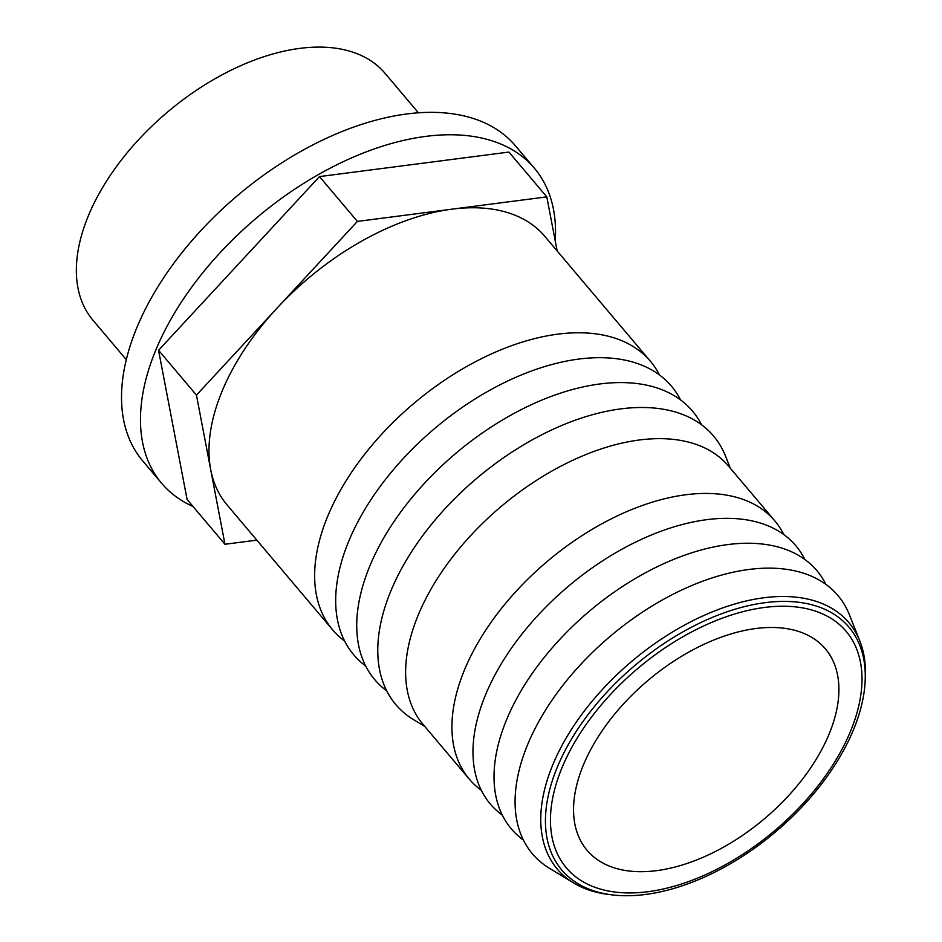 <?xml version="1.0" encoding="UTF-8"?>
<svg xmlns="http://www.w3.org/2000/svg" width="942" height="942" viewBox="0 0 942 942"><rect width="100%" height="100%" fill="white"/><g stroke="black" fill="none" stroke-linecap="round" stroke-linejoin="round"><path stroke-width="1.41" d="M853.652 729.355A188.035 108.954 139.8 0 0 865.145 681.278A188.035 108.954 139.8 0 0 635.026 665.346A188.035 108.954 139.8 0 0 612.394 894.9A188.035 108.954 139.8 0 0 853.652 729.355M850.685 730.874A183.172 106.128 139.8 0 0 684.493 635.85A183.172 106.128 139.8 0 0 583.522 882.03A183.172 106.128 139.8 0 0 850.685 730.874M865.145 681.278L865.321 677.592A190.896 110.614 139.8 0 0 859.846 641.019A190.896 110.614 139.8 0 0 631.705 661.414A190.896 110.614 139.8 0 0 573.584 882.96A190.896 110.614 139.8 0 0 608.732 894.464L612.394 894.9M859.846 641.019L849.413 614.785A200.034 115.901 139.8 0 0 610.369 636.168A200.034 115.901 139.8 0 0 549.457 868.3L573.584 882.96M825.91 584.393A200.034 115.901 139.8 0 0 589.315 611.264A200.034 115.901 139.8 0 0 523.411 840.076M804.868 559.489A200.034 115.901 139.8 0 0 568.273 586.36A200.034 115.901 139.8 0 0 502.357 815.171M783.815 534.585A200.034 115.901 139.8 0 0 774.807 520.855A200.034 115.901 139.8 0 0 547.22 561.456A200.034 115.901 139.8 0 0 469.269 779.093A200.034 115.901 139.8 0 0 481.315 790.267M774.807 520.855L728.507 466.066A200.034 115.901 139.8 0 0 500.92 506.678A200.034 115.901 139.8 0 0 422.97 724.316L469.269 779.093M730.368 468.268L725.481 455.999A208.029 120.541 139.8 0 0 476.876 478.23A208.029 120.541 139.8 0 0 413.538 719.653L424.818 726.506M701.59 424.783A208.029 120.541 139.8 0 0 455.834 453.326A208.029 120.541 139.8 0 0 386.738 690.886M680.536 399.879A208.029 120.541 139.8 0 0 434.78 428.422A208.029 120.541 139.8 0 0 365.696 665.982M659.494 374.975A208.029 120.541 139.8 0 0 650.427 361.292A208.029 120.541 139.8 0 0 382.57 433.273A208.029 120.541 139.8 0 0 332.667 629.868A208.029 120.541 139.8 0 0 344.654 641.09M332.667 629.868L227.01 504.853A208.029 120.541 -40.2 0 1 210.714 469.681A208.029 120.541 -40.2 0 1 276.913 308.269A208.029 120.541 -40.2 0 1 452.089 209.148A208.029 120.541 -40.2 0 1 544.77 236.289L650.427 361.292M555.227 240.916A244.037 141.394 139.8 0 0 534.385 168.218L515.439 145.81A244.037 141.394 139.8 0 0 237.784 195.335A244.037 141.394 139.8 0 0 142.678 460.862L161.624 483.27A244.037 141.394 139.8 0 0 193.086 506.537M534.385 168.218A244.037 141.394 139.8 0 0 256.73 217.755A244.037 141.394 139.8 0 0 161.624 483.27M418.401 112.804L385.031 73.311A191.226 110.803 139.8 0 0 167.452 112.133A191.226 110.803 139.8 0 0 92.928 320.198L126.31 359.679M829.278 733.653A156.019 90.408 139.8 0 0 825.392 648.873A156.019 90.408 139.8 0 0 647.872 680.536A156.019 90.408 139.8 0 0 587.066 850.296A156.019 90.408 139.8 0 0 710.998 853.664A156.019 90.408 139.8 0 0 829.278 733.653M546.807 196.878L508.927 152.062L319.491 176.59L158.562 350.283L187.081 499.437L224.961 544.264L196.454 395.11L357.371 221.417L546.807 196.878L557.146 250.925M256.825 540.131L224.961 544.264M158.562 350.283L196.454 395.11M319.491 176.59L357.371 221.417"/></g></svg>
